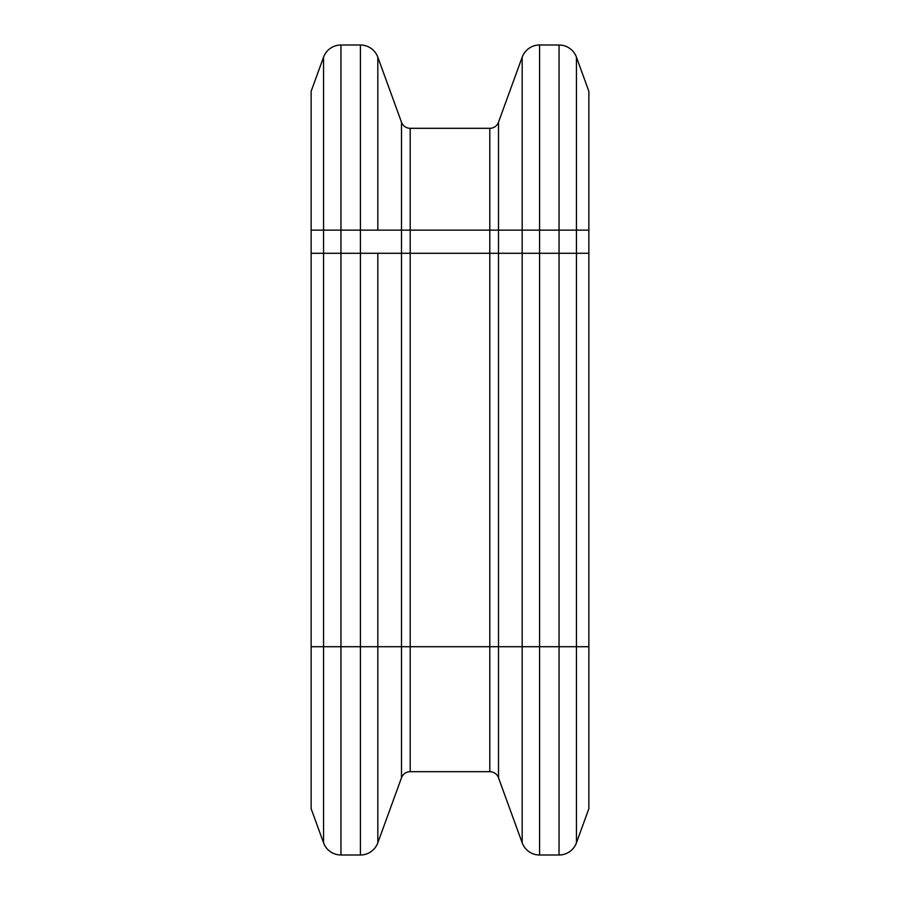 <?xml version="1.0" encoding="UTF-8"?>
<svg xmlns="http://www.w3.org/2000/svg" width="900" height="900" viewBox="0 0 900 900"><rect width="100%" height="100%" fill="white"/><g stroke="black" fill="none" stroke-linecap="round" stroke-linejoin="round"><path stroke-width="1.35" d="M576.45 57.184L576.45 253.282L588.859 253.282L576.45 253.282L576.45 646.717L588.859 646.717L576.45 646.717L576.45 842.816L588.859 808.717L588.859 91.282L576.45 57.184A18.518 18.518 0 0 0 559.046 45L539.572 45A18.518 18.518 0 0 0 522.18 57.184L498.499 122.22A9.259 9.259 0 0 1 489.803 128.317L410.197 128.317A9.259 9.259 0 0 1 401.501 122.22L377.82 57.184A18.518 18.518 0 0 0 360.428 45L340.954 45A18.518 18.518 0 0 0 323.55 57.184L311.141 91.282L311.141 808.717L323.55 842.816L311.141 808.717L311.141 230.141L588.859 230.141L588.859 808.717L576.45 842.816A18.518 18.518 0 0 1 559.046 855L539.572 855A18.518 18.518 0 0 1 522.18 842.816L498.499 777.78A9.259 9.259 0 0 0 489.803 771.683L410.197 771.683A9.259 9.259 0 0 0 401.501 777.78L377.82 842.816A18.518 18.518 0 0 1 360.428 855L340.954 855A18.518 18.518 0 0 1 323.55 842.816A18.518 18.518 0 0 0 340.954 855A18.518 18.518 0 0 1 323.55 842.816L323.55 646.717L311.141 646.717L323.55 646.717L323.55 842.816A18.518 18.518 0 0 0 340.954 855L360.428 855A18.518 18.518 0 0 0 377.82 842.816A18.518 18.518 0 0 1 360.428 855L360.428 646.717L340.954 646.717L340.954 855L340.954 646.717L323.55 646.717L323.55 253.282L311.141 253.282L323.55 253.282L323.55 646.717L340.954 646.717L340.954 253.282L323.55 253.282L323.55 57.184M576.45 230.141L576.45 842.816A18.518 18.518 0 0 1 559.046 855L539.572 855A18.518 18.518 0 0 1 522.18 842.816L498.499 777.78A9.259 9.259 0 0 0 489.803 771.683L410.197 771.683A9.259 9.259 0 0 0 401.501 777.78L377.82 842.816A18.518 18.518 0 0 1 360.428 855L360.428 646.717L340.954 646.717L340.954 253.282L323.55 253.282L323.55 230.141M559.046 45L559.046 253.282L576.45 253.282L559.046 253.282L559.046 646.717L576.45 646.717L410.197 646.717L410.197 771.683A9.259 9.259 0 0 0 401.501 777.78L401.501 646.717L377.82 646.717L377.82 842.816L377.82 646.717L360.428 646.717L360.428 253.282L340.954 253.282L340.954 45M559.046 230.141L559.046 253.282L498.499 253.282L498.499 777.78A9.259 9.259 0 0 0 489.803 771.683L489.803 646.717L489.803 771.683A9.259 9.259 0 0 1 498.499 777.78L498.499 646.717L401.501 646.717L401.501 777.78A9.259 9.259 0 0 1 410.197 771.683L410.197 646.717L360.428 646.717L360.428 253.282L340.954 253.282L340.954 230.141M539.572 855A18.518 18.518 0 0 1 522.18 842.816L522.18 646.717L522.18 842.816A18.518 18.518 0 0 0 539.572 855L539.572 646.717L539.572 855M576.45 842.816A18.518 18.518 0 0 1 559.046 855L559.046 646.717L559.046 855A18.518 18.518 0 0 0 576.45 842.816M498.499 122.22L498.499 253.282L377.82 253.282L377.82 646.717L377.82 253.282L360.428 253.282L360.428 45M401.501 122.22L401.501 646.717L401.501 253.282L360.428 253.282L360.428 230.141M410.197 128.317L410.197 646.717L410.197 253.282L401.501 253.282L401.501 230.141M489.803 128.317L489.803 646.717L489.803 253.282L410.197 253.282L410.197 230.141M522.18 57.184L522.18 646.717L498.499 646.717L498.499 253.282L489.803 253.282L489.803 230.141M539.572 45L539.572 646.717L522.18 646.717L522.18 253.282L498.499 253.282L498.499 230.141M377.82 57.184L377.82 230.141M539.572 230.141L539.572 253.282L559.046 253.282L559.046 646.717L539.572 646.717L539.572 253.282L522.18 253.282L522.18 230.141"/></g></svg>
